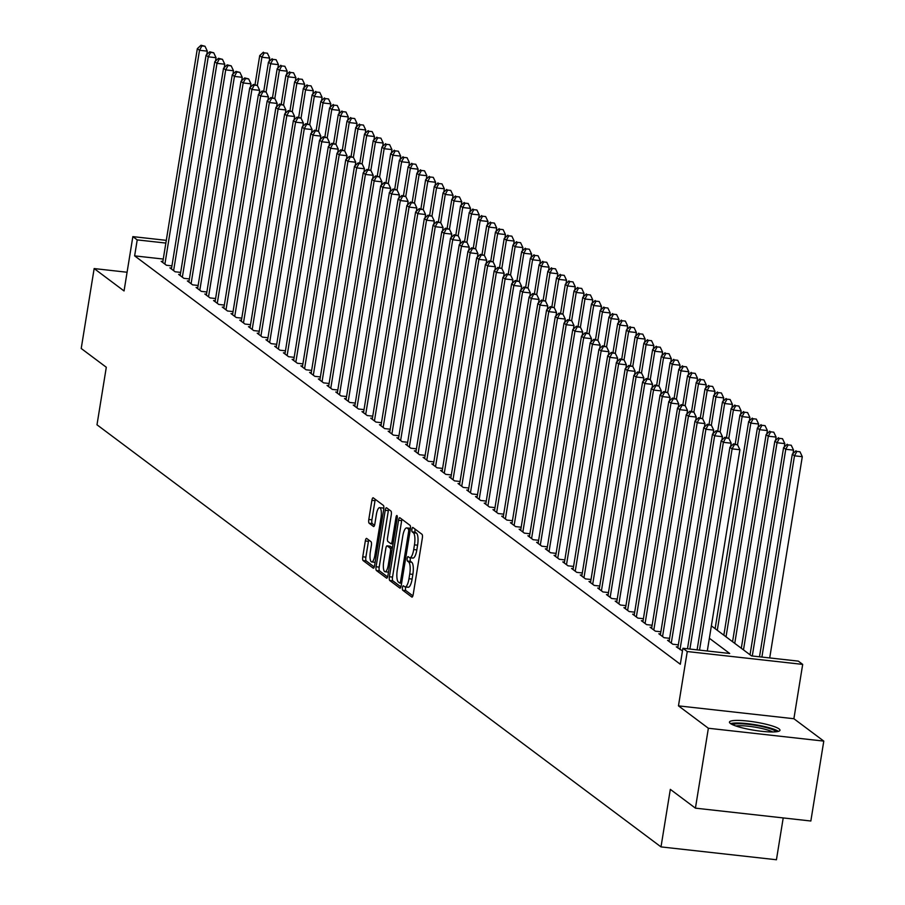 <?xml version="1.0" encoding="UTF-8"?>
<svg xmlns="http://www.w3.org/2000/svg" width="905" height="905" viewBox="0 0 905 905"><rect width="100%" height="100%" fill="white"/><g stroke="black" fill="none" stroke-linecap="round" stroke-linejoin="round"><path stroke-width="1.36" d="M402.476 587.583A2.251 0.656 -83.6 0 0 402.725 590.23L411.832 597.04A3.224 0.939 -83.6 0 0 411.979 597.108A3.224 0.939 -83.6 0 0 413.189 594.54L422.341 538.079A3.224 0.939 -83.6 0 0 421.99 534.301L412.884 527.479A2.251 0.656 -83.6 0 0 412.782 527.434A2.251 0.656 -83.6 0 0 411.933 529.233A2.251 0.656 -83.6 0 0 412.171 531.88L413.347 532.751A10.306 2.998 -83.6 0 1 414.467 544.844L413.709 549.55A10.306 2.998 -83.6 0 1 409.818 557.74A10.306 2.998 -83.6 0 1 409.332 557.537L408.155 556.654A2.251 0.656 -83.6 0 0 408.053 556.609A2.251 0.656 -83.6 0 0 407.205 558.408A2.251 0.656 -83.6 0 0 407.442 561.055L408.63 561.937A10.306 2.998 -83.6 0 1 409.739 574.019L408.981 578.725A10.306 2.998 -83.6 0 1 405.101 586.915A10.306 2.998 -83.6 0 1 404.614 586.712L403.438 585.829A2.251 0.656 -83.6 0 0 403.325 585.784A2.251 0.656 -83.6 0 0 402.476 587.583M405.813 586.994A2.251 0.656 -83.6 0 0 405.598 587.933A2.251 0.656 -83.6 0 0 405.836 590.569L412.884 595.841M415.124 529.165A2.251 0.656 -83.6 0 0 415.044 529.572A2.251 0.656 -83.6 0 0 415.293 532.219L416.47 533.102L413.347 532.751M410.542 557.819A2.251 0.656 -83.6 0 0 410.327 558.747A2.251 0.656 -83.6 0 0 410.565 561.394L411.741 562.277L408.63 561.937M730.392 723.468A25.589 4.129 9.2 0 0 757.836 730.821A25.589 4.129 9.2 0 0 779.986 730.278A25.589 4.129 9.2 0 0 779.058 728.898A25.589 4.129 9.2 0 0 751.614 721.545A25.589 4.129 9.2 0 0 729.464 722.088A25.589 4.129 9.2 0 0 730.392 723.468M366.683 538.464A3.224 0.939 -83.6 0 0 366.536 538.396A3.224 0.939 -83.6 0 0 365.326 540.952L362.758 556.801A3.224 0.939 -83.6 0 0 363.109 560.58L373.222 568.148A3.224 0.939 -83.6 0 0 373.369 568.204A3.224 0.939 -83.6 0 0 374.58 565.648L383.731 509.187A3.224 0.939 -83.6 0 0 383.381 505.409L373.267 497.841A3.224 0.939 -83.6 0 0 373.12 497.773A3.224 0.939 -83.6 0 0 371.898 500.329L368.799 519.47A3.224 0.939 -83.6 0 0 369.15 523.248L373.482 526.484A3.224 0.939 -83.6 0 0 373.629 526.552A3.224 0.939 -83.6 0 0 374.851 523.984L376.378 514.504A8.609 2.5 -83.6 0 1 379.625 507.648A8.609 2.5 -83.6 0 1 380.971 517.932L374.942 555.104A8.609 2.5 -83.6 0 1 371.706 561.948A8.609 2.5 -83.6 0 1 370.36 551.677L371.367 545.477A3.224 0.939 -83.6 0 0 371.016 541.699L366.683 538.464M163.251 259.056L134.63 255.866L137.221 239.893L132.854 236.624L166.282 240.345M695.425 808.154L708.366 728.254L823.788 741.105L810.846 821.005L695.425 808.154L670.322 789.364L661.001 846.899L96.993 424.796L106.304 367.26L81.212 348.482L94.154 268.57L124.053 290.957L132.854 236.624M823.788 741.105L793.889 718.728L678.467 705.866L708.366 728.254M678.467 705.866L687.257 651.532L682.902 648.274L729.69 653.478L709.362 638.263M134.63 255.866L680.311 664.247L682.902 648.274M389.41 576.745A3.224 0.939 -83.6 0 0 389.761 580.524L399.874 588.092A3.224 0.939 -83.6 0 0 400.021 588.159A3.224 0.939 -83.6 0 0 401.232 585.592L410.384 529.131A3.224 0.939 -83.6 0 0 410.033 525.352L399.92 517.784A3.224 0.939 -83.6 0 0 399.772 517.717A3.224 0.939 -83.6 0 0 398.551 520.273L389.41 576.745L392.532 577.096A3.224 0.939 -83.6 0 0 392.883 580.874L400.926 586.893M386.548 578.114L376.435 570.546A3.224 0.939 -83.6 0 1 376.084 566.768L385.225 510.307A3.224 0.939 -83.6 0 1 386.446 507.75A3.224 0.939 -83.6 0 1 386.593 507.807L390.926 511.042A3.224 0.939 -83.6 0 1 391.277 514.821L387.566 537.728A3.224 0.939 -83.6 0 0 387.917 541.507L390.779 543.656A3.224 0.939 -83.6 0 0 390.937 543.713A3.224 0.939 -83.6 0 0 392.148 541.156L396.005 517.321A2.251 0.656 -83.6 0 1 396.854 515.522A2.251 0.656 -83.6 0 1 397.205 518.214L387.906 575.625A3.224 0.939 -83.6 0 1 386.695 578.182A3.224 0.939 -83.6 0 1 386.548 578.114L386.854 578.159M127.085 272.247L94.154 268.57M677.981 647.03L676.295 646.837L682.472 650.865M669.248 640.491L667.562 640.31L672.8 644.224L678.331 644.846M660.514 633.964L658.84 633.772L664.078 637.697L669.598 638.308M651.792 627.425L650.107 627.233L655.344 631.158L660.876 631.769M643.059 620.887L641.374 620.706L646.611 624.62L652.143 625.242M634.326 614.359L632.64 614.167L637.878 618.092L643.41 618.703M625.593 607.821L623.907 607.64L629.145 611.554L634.677 612.176M616.859 601.293L615.185 601.101L620.423 605.026L625.943 605.637M608.137 594.755L606.452 594.562L611.69 598.488L617.221 599.099M599.404 588.216L597.719 588.035L602.956 591.949L608.488 592.571M590.671 581.689L588.985 581.496L594.223 585.422L599.755 586.033M581.938 575.15L580.252 574.969L585.501 578.883L591.022 579.505M573.204 568.623L571.53 568.431L576.768 572.356L582.3 572.967M564.482 562.084L562.797 561.892L568.035 565.817L573.566 566.428M555.749 555.546L554.064 555.365L559.301 559.279L564.833 559.901M547.016 549.018L545.33 548.826L550.568 552.751L556.1 553.362M538.283 542.48L536.608 542.299L541.846 546.213L547.367 546.835M529.549 535.952L527.875 535.76L533.113 539.685L538.645 540.296M520.827 529.414L519.142 529.221L524.38 533.147L529.911 533.758M512.094 522.875L510.409 522.694L515.646 526.608L521.178 527.23M503.361 516.348L501.675 516.155L506.913 520.081L512.445 520.692M494.628 509.809L492.954 509.628L498.191 513.542L503.712 514.164M485.906 503.282L484.22 503.09L489.458 507.015L494.99 507.626M477.173 496.743L475.487 496.551L480.725 500.476L486.257 501.087M468.439 490.205L466.754 490.024L471.991 493.938L477.523 494.56M459.706 483.677L458.021 483.485L463.258 487.41L468.79 488.021M450.973 477.139L449.299 476.958L454.536 480.872L460.057 481.494M442.251 470.611L440.565 470.419L445.803 474.344L451.335 474.955M433.518 464.073L431.832 463.88L437.07 467.806L442.602 468.417M424.784 457.534L423.099 457.353L428.337 461.267L433.868 461.889M416.051 451.007L414.366 450.814L419.615 454.74L425.135 455.351M407.318 444.468L405.644 444.287L410.881 448.201L416.402 448.823M398.596 437.941L396.91 437.749L402.148 441.674L407.68 442.285M389.863 431.402L388.177 431.21L393.415 435.135L398.947 435.746M381.129 424.864L379.444 424.683L384.682 428.597L390.213 429.219M372.396 418.336L370.722 418.144L375.96 422.069L381.48 422.68M363.663 411.798L361.989 411.617L367.226 415.531L372.758 416.153M354.941 405.27L353.255 405.078L358.493 409.003L364.025 409.614M346.208 398.732L344.522 398.539L349.76 402.465L355.292 403.076M337.475 392.193L335.789 392.012L341.027 395.926L346.558 396.548M328.741 385.666L327.067 385.473L332.305 389.399L337.825 390.01M320.019 379.127L318.334 378.946L323.571 382.86L329.103 383.482M311.286 372.6L309.601 372.408L314.838 376.333L320.37 376.944M302.553 366.061L300.867 365.869L306.105 369.794L311.637 370.405M293.82 359.523L292.134 359.342L297.372 363.256L302.904 363.878M285.086 352.995L283.412 352.803L288.65 356.728L294.17 357.339M276.364 346.457L274.679 346.276L279.917 350.19L285.448 350.812M267.631 339.929L265.946 339.737L271.183 343.662L276.715 344.273M258.898 333.391L257.212 333.198L262.45 337.124L267.982 337.735M250.165 326.852L248.479 326.671L253.728 330.585L259.249 331.207M241.431 320.325L239.757 320.132L244.995 324.058L250.515 324.669M232.709 313.786L231.024 313.605L236.262 317.519L241.793 318.141M223.976 307.259L222.291 307.067L227.528 310.992L233.06 311.603M215.243 300.72L213.557 300.528L218.795 304.453L224.327 305.064M206.51 294.182L204.824 294.001L210.073 297.915L215.594 298.537M197.776 287.654L196.102 287.462L201.34 291.387L206.872 291.998M189.055 281.116L187.369 280.935L192.607 284.849L198.138 285.471M180.321 274.588L178.636 274.396L183.873 278.321L189.405 278.932M171.588 268.05L169.902 267.857L175.14 271.783L180.672 272.394M171.939 265.866L166.418 265.244L161.18 261.33L162.855 261.511M661.001 846.899L776.433 859.75L783.21 817.928M711.375 625.864L751.535 655.91L798.323 661.125L802.69 664.394L687.257 651.532M793.889 718.728L802.69 664.394M165.841 243.072L137.221 239.893M407.725 587.062A10.306 2.998 -83.6 0 0 408.212 587.266A10.306 2.998 -83.6 0 0 412.103 579.076L408.981 578.725M411.741 562.277A10.306 2.998 -83.6 0 1 412.861 574.37L412.103 579.076M412.454 557.887A10.306 2.998 -83.6 0 0 412.94 558.091A10.306 2.998 -83.6 0 0 416.82 549.901L413.709 549.55M416.47 533.102A10.306 2.998 -83.6 0 1 417.59 545.195L416.82 549.901M401.978 519.323A3.224 0.939 -83.6 0 0 401.673 520.624L392.532 577.096M399.637 582.99A2.251 0.656 -83.6 0 0 399.75 583.035A2.251 0.656 -83.6 0 0 400.598 581.248L408.619 531.676A2.251 0.656 -83.6 0 0 408.381 529.04L407.137 528.101A10.306 2.998 -83.6 0 0 406.65 527.909A10.306 2.998 -83.6 0 0 402.77 536.088L397.284 569.969A10.306 2.998 -83.6 0 0 398.392 582.062L399.637 582.99M409.252 528.339A10.306 2.998 -83.6 0 1 409.773 528.249A10.306 2.998 -83.6 0 1 410.259 528.452L410.451 528.599M387.6 576.926L379.557 570.897L376.435 570.546M388.652 509.345A3.224 0.939 -83.6 0 0 388.347 510.646L379.206 567.118A3.224 0.939 -83.6 0 0 379.557 570.897M383.709 561.496A8.609 2.5 -83.6 0 0 385.055 571.768A8.609 2.5 -83.6 0 0 388.302 564.924L390.417 551.824A3.224 0.939 -83.6 0 0 390.066 548.045L387.204 545.896A3.224 0.939 -83.6 0 0 387.046 545.839A3.224 0.939 -83.6 0 0 385.835 548.396L383.709 561.496M385.055 571.768L388.177 572.118A8.609 2.5 -83.6 0 0 388.483 572.084M390.01 546.213A3.224 0.939 -83.6 0 1 390.168 546.179A3.224 0.939 -83.6 0 1 390.315 546.247L392.419 547.808M371.706 561.948L374.817 562.299A8.609 2.5 -83.6 0 0 375.134 562.265M383.754 509.017A8.609 2.5 -83.6 0 0 382.747 507.999L379.625 507.648M375.326 499.379A3.224 0.939 -83.6 0 0 375.021 500.68L371.921 519.809A3.224 0.939 -83.6 0 0 372.272 523.599L374.534 525.285M368.754 540.002A3.224 0.939 -83.6 0 0 368.448 541.303L365.88 557.152A3.224 0.939 -83.6 0 0 366.231 560.93L374.274 566.949M769.702 657.935L802.294 456.686L794.488 455.815L792.305 454.186L759.499 656.804M761.897 657.064L794.488 455.815L796.853 451.437L799.975 451.776L796.853 451.437M792.305 454.186L795.981 450.781M799.975 451.776L802.294 456.686M707.303 650.989L739.894 449.74L732.1 448.869L699.508 650.118M734.453 444.479L737.575 444.83L733.582 443.835L734.453 444.479L732.1 448.869L729.916 447.24L697.099 649.847M739.894 449.74L737.575 444.83M733.582 443.835L729.916 447.24M732.722 724.769A22.139 3.575 -170.8 0 1 753.062 724.928A22.139 3.575 -170.8 0 1 775.37 731.082A22.139 3.575 -170.8 0 1 776.06 731.783M778.413 731.376A25.419 4.095 9.2 0 0 754.974 724.69A25.419 4.095 9.2 0 0 730.618 723.627M772.666 731.953A20.498 3.303 9.2 0 0 754.589 727.077A20.498 3.303 9.2 0 0 735.889 725.991M793.018 453.529L793.561 450.147L785.766 449.287L783.583 447.647L750.03 654.79M752.281 656.001L785.766 449.287L788.119 444.898L791.242 445.249L788.119 444.898M783.583 447.647L787.248 444.242M791.242 445.249L793.561 450.147M784.284 447.002L784.827 443.62L777.033 442.749L774.85 441.12L741.297 648.263M743.48 649.892L777.033 442.749L779.386 438.359L782.508 438.71L779.386 438.359M774.85 441.12L778.515 437.715M782.508 438.71L784.827 443.62M775.551 440.464L776.105 437.081L768.3 436.21L766.116 434.581L732.564 641.724M734.747 643.353L768.3 436.21L770.664 431.832L773.775 432.183L770.664 431.832M766.116 434.581L769.782 431.176M773.775 432.183L776.105 437.081M766.818 433.925L767.372 430.554L759.567 429.683L757.383 428.042L723.842 635.186M726.025 636.826L759.567 429.683L761.931 425.293L765.042 425.644L761.931 425.293M757.383 428.042L761.06 424.649M765.042 425.644L767.372 430.554M730.618 446.584L731.172 443.201L723.367 442.33L689.893 649.043M725.731 437.952L728.842 438.303L724.848 437.296L725.731 437.952L723.367 442.33L721.183 440.701L687.483 648.783M731.172 443.201L728.842 438.303M724.848 437.296L721.183 440.701M721.896 440.045L722.439 436.674L714.633 435.803L680.006 649.62M716.998 431.414L720.12 431.764L716.126 430.757L716.998 431.414L714.633 435.803L712.461 434.162L677.822 647.98M722.439 436.674L720.12 431.764L724.645 403.54L722.462 401.911L717.756 430.95M716.126 430.757L712.461 434.162M713.163 433.518L713.706 430.135L705.911 429.264L671.272 643.082M708.264 424.886L711.387 425.226L707.393 424.23L708.264 424.886L705.911 429.264L703.728 427.635L669.089 641.453M713.706 430.135L711.387 425.226M707.393 424.23L703.728 427.635M704.429 426.979L704.972 423.597L697.178 422.737L662.55 636.543M699.531 418.348L702.653 418.698L698.66 417.691L699.531 418.348L697.178 422.737L694.995 421.097L660.367 634.914M704.972 423.597L702.653 418.698M698.66 417.691L694.995 421.097M758.096 427.398L758.639 424.015L750.833 423.144L748.661 421.515L715.108 628.658M717.292 630.287L750.833 423.144L753.198 418.766L756.32 419.106L753.198 418.766M748.661 421.515L752.327 418.11M756.32 419.106L758.639 424.015M695.696 420.44L696.25 417.069L688.445 416.198L653.817 630.016M690.809 411.809L693.92 412.16L689.927 411.164L690.809 411.809L688.445 416.198L686.262 414.569L651.634 628.375M696.25 417.069L693.92 412.16M689.927 411.164L686.262 414.569M749.363 420.859L749.906 417.477L742.111 416.617L739.928 414.976L735.222 444.016M737.541 444.808L742.111 416.617L744.464 412.228L747.587 412.578L744.464 412.228M739.928 414.976L743.593 411.571M747.587 412.578L749.906 417.477M686.963 413.913L687.517 410.531L679.712 409.66L645.084 623.477M682.076 405.282L685.187 405.632L681.205 404.626L682.076 405.282L679.712 409.66L677.528 408.031L642.901 621.848M687.517 410.531L685.187 405.632M681.205 404.626L677.528 408.031M740.629 414.332L741.172 410.949L733.378 410.078L731.195 408.449L726.489 437.477M728.808 438.269L733.378 410.078L735.731 405.689L738.853 406.04L735.731 405.689M731.195 408.449L734.86 405.044M738.853 406.04L741.172 410.949M678.241 407.374L678.784 404.003L670.99 403.132L636.351 616.95M673.343 398.743L676.465 399.094L672.472 398.087L673.343 398.743L670.99 403.132L668.806 401.492L634.167 615.309M678.784 404.003L676.465 399.094M672.472 398.087L668.806 401.492M731.896 407.793L732.45 404.411L724.645 403.54L727.009 399.162L730.12 399.512L727.009 399.162M722.462 401.911L726.127 398.505M730.12 399.512L732.45 404.411M669.508 400.847L670.051 397.465L662.256 396.594L627.617 610.411M664.609 392.216L667.732 392.555L663.738 391.56L664.609 392.216L662.256 396.594L660.073 394.965L625.434 608.782M670.051 397.465L667.732 392.555L672.257 364.342L670.073 362.701L665.379 391.741M663.738 391.56L660.073 394.965M723.163 401.254L723.717 397.883L715.912 397.012L713.728 395.372L709.034 424.411M711.353 425.203L715.912 397.012L718.276 392.623L721.398 392.974L718.276 392.623M713.728 395.372L717.405 391.978M721.398 392.974L723.717 397.883M660.774 394.309L661.317 390.926L653.523 390.066L618.896 603.873M655.876 385.677L658.998 386.028L655.005 385.021L655.876 385.677L653.523 390.066L651.34 388.426L616.712 602.244M661.317 390.926L658.998 386.028M655.005 385.021L651.34 388.426M714.441 394.727L714.984 391.345L707.19 390.474L705.006 388.845L700.3 417.872M702.619 418.664L707.19 390.474L709.543 386.096L712.665 386.435L709.543 386.096M705.006 388.845L708.672 385.44M712.665 386.435L714.984 391.345M652.041 387.77L652.596 384.399L644.79 383.528L610.162 597.345M647.154 379.138L650.265 379.489L646.272 378.494L647.154 379.138L644.79 383.528L642.607 381.899L607.979 595.705M652.596 384.399L650.265 379.489L654.801 351.276L652.618 349.635L647.912 378.675M646.272 378.494L642.607 381.899M705.708 388.188L706.251 384.806L698.456 383.946L696.273 382.306L691.567 411.345M693.886 412.137L698.456 383.946L700.809 379.557L703.932 379.908L700.809 379.557M696.273 382.306L699.938 378.901M703.932 379.908L706.251 384.806M643.308 381.243L643.862 377.86L636.057 376.989L601.429 590.807M638.421 372.611L641.543 372.962L637.55 371.955L638.421 372.611L636.057 376.989L633.873 375.36L599.246 589.178M643.862 377.86L641.543 372.962M637.55 371.955L633.873 375.36M696.974 381.661L697.517 378.279L689.723 377.408L687.54 375.779L682.834 404.807M685.153 405.598L689.723 377.408L692.076 373.018L695.198 373.369L692.076 373.018M687.54 375.779L691.205 372.374M695.198 373.369L697.517 378.279M634.586 374.704L635.129 371.333L627.335 370.462L592.696 584.279M629.688 366.073L632.81 366.423L628.817 365.416L629.688 366.073L627.335 370.462L625.151 368.821L590.513 582.639M635.129 371.333L632.81 366.423M628.817 365.416L625.151 368.821M625.853 368.177L626.396 364.794L618.601 363.923L583.963 577.741M620.954 359.545L624.077 359.885L620.083 358.889L620.954 359.545L618.601 363.923L616.418 362.294L581.791 576.112M626.396 364.794L624.077 359.885M620.083 358.889L616.418 362.294M617.12 361.638L617.663 358.256L609.868 357.396L575.241 571.202M612.221 353.007L615.343 353.357L611.35 352.35L612.221 353.007L609.868 357.396L607.685 355.756L573.057 569.573M617.663 358.256L615.343 353.357M611.35 352.35L607.685 355.756M688.241 375.123L688.796 371.74L680.99 370.869L678.807 369.24L674.112 398.279M676.431 399.071L680.99 370.869L683.354 366.491L686.465 366.842L683.354 366.491M678.807 369.24L682.472 365.835M686.465 366.842L688.796 371.74M679.508 368.584L680.062 365.213L672.257 364.342L674.621 359.952L677.743 360.303L674.621 359.952M670.073 362.701L673.75 359.308M677.743 360.303L680.062 365.213M670.786 362.057L671.329 358.674L663.535 357.803L661.351 356.174L656.645 385.202M658.964 385.994L663.535 357.803L665.888 353.425L669.01 353.765L665.888 353.425M661.351 356.174L665.017 352.769M669.01 353.765L671.329 358.674M608.386 355.099L608.941 351.728L601.135 350.857L566.507 564.675M603.499 346.468L606.61 346.819L602.617 345.823L603.499 346.468L601.135 350.857L598.952 349.228L564.324 563.034M608.941 351.728L606.61 346.819M602.617 345.823L598.952 349.228M662.053 355.518L662.596 352.135L654.801 351.276L657.154 346.887L660.277 347.237L657.154 346.887M652.618 349.635L656.283 346.23M660.277 347.237L662.596 352.135M599.653 348.572L600.207 345.19L592.402 344.319L557.774 558.136M594.766 339.941L597.888 340.291L593.895 339.285L594.766 339.941L592.402 344.319L590.218 342.69L555.591 556.507M600.207 345.19L597.888 340.291L602.413 312.067L600.23 310.438L595.524 339.466M593.895 339.285L590.218 342.69M653.32 348.991L653.863 345.608L646.068 344.737L643.885 343.108L639.179 372.136M641.498 372.928L646.068 344.737L648.421 340.348L651.543 340.699L648.421 340.348M643.885 343.108L647.55 339.703M651.543 340.699L653.863 345.608M590.931 342.033L591.474 338.662L583.68 337.791L549.041 551.609M586.033 333.402L589.155 333.753L585.162 332.746L586.033 333.402L583.68 337.791L581.496 336.151L546.858 549.969M591.474 338.662L589.155 333.753M585.162 332.746L581.496 336.151M644.586 342.452L645.141 339.07L637.335 338.199L635.152 336.57L630.457 365.609M632.776 366.401L637.335 338.199L639.699 333.821L642.81 334.171L639.699 333.821M635.152 336.57L638.817 333.164M642.81 334.171L645.141 339.07M582.198 335.506L582.741 332.124L574.947 331.253L540.319 545.07M577.3 326.875L580.422 327.214L576.428 326.219L577.3 326.875L574.947 331.253L572.763 329.624L538.136 543.441M582.741 332.124L580.422 327.214M576.428 326.219L572.763 329.624M635.853 335.913L636.407 332.542L628.602 331.671L626.418 330.031L621.724 359.07M624.043 359.862L628.602 331.671L630.966 327.282L634.088 327.633L630.966 327.282M626.418 330.031L630.095 326.637M634.088 327.633L636.407 332.542M573.465 328.968L574.008 325.585L566.213 324.725L531.586 538.532M568.566 320.336L571.689 320.687L567.695 319.68L568.566 320.336L566.213 324.725L564.03 323.085L529.402 536.903M574.008 325.585L571.689 320.687M567.695 319.68L564.03 323.085M627.131 329.386L627.674 326.004L619.88 325.133L617.696 323.504L612.99 352.531M615.309 353.323L619.88 325.133L622.233 320.755L625.355 321.094L622.233 320.755M617.696 323.504L621.362 320.099M625.355 321.094L627.674 326.004M564.731 322.429L565.286 319.058L557.48 318.187L522.852 532.004M559.844 313.797L562.955 314.148L558.962 313.153L559.844 313.797L557.48 318.187L555.297 316.558L520.669 530.364M565.286 319.058L562.955 314.148M558.962 313.153L555.297 316.558M618.398 322.847L618.941 319.465L611.147 318.605L608.963 316.965L604.257 346.004M606.576 346.796L611.147 318.605L613.5 314.216L616.622 314.567L613.5 314.216M608.963 316.965L612.628 313.56M616.622 314.567L618.941 319.465M555.998 315.902L556.552 312.519L548.747 311.648L514.119 525.466M551.111 307.27L554.233 307.61L550.24 306.614L551.111 307.27L548.747 311.648L546.563 310.019L511.936 523.837M556.552 312.519L554.233 307.61M550.24 306.614L546.563 310.019M609.665 316.32L610.208 312.938L602.413 312.067L604.766 307.677L607.889 308.028L604.766 307.677M600.23 310.438L603.895 307.033M607.889 308.028L610.208 312.938M547.276 309.363L547.819 305.992L540.025 305.121L505.386 518.938M542.378 300.731L545.5 301.082L541.507 300.075L542.378 300.731L540.025 305.121L537.841 303.48L503.203 517.298M547.819 305.992L545.5 301.082L550.025 272.858L547.842 271.228L543.147 300.268M541.507 300.075L537.841 303.48M600.931 309.781L601.486 306.399L593.68 305.528L591.497 303.899L586.802 332.938M589.121 333.73L593.68 305.528L596.044 301.15L599.155 301.501L596.044 301.15M591.497 303.899L595.173 300.494M599.155 301.501L601.486 306.399M592.209 303.243L592.752 299.872L584.947 299.001L582.775 297.36L578.069 326.4M580.388 327.191L584.947 299.001L587.311 294.611L590.433 294.962L587.311 294.611M582.775 297.36L586.44 293.967M590.433 294.962L592.752 299.872M583.476 296.716L584.019 293.333L576.225 292.462L574.042 290.833L569.336 319.861M571.655 320.653L576.225 292.462L578.578 288.084L581.7 288.424L578.578 288.084M574.042 290.833L577.707 287.428M581.7 288.424L584.019 293.333M538.543 302.836L539.086 299.453L531.292 298.582L496.664 512.4M533.645 294.204L536.767 294.544L532.774 293.548L533.645 294.204L531.292 298.582L529.108 296.953L494.481 510.771M539.086 299.453L536.767 294.544M532.774 293.548L529.108 296.953M529.81 296.297L530.353 292.915L522.558 292.055L487.931 505.861M524.911 287.666L528.034 288.016L524.04 287.009L524.911 287.666L522.558 292.055L520.375 290.415L485.747 504.232M530.353 292.915L528.034 288.016M524.04 287.009L520.375 290.415M521.076 289.758L521.631 286.387L513.825 285.516L479.198 499.334M516.189 281.127L519.3 281.478L515.318 280.482L516.189 281.127L513.825 285.516L511.642 283.887L477.014 497.693M521.631 286.387L519.3 281.478M515.318 280.482L511.642 283.887M574.743 290.177L575.286 286.795L567.492 285.935L565.308 284.294L560.602 313.334M562.921 314.126L567.492 285.935L569.845 281.546L572.967 281.896L569.845 281.546M565.308 284.294L568.974 280.889M572.967 281.896L575.286 286.795M512.354 283.231L512.897 279.849L505.092 278.978L470.464 492.795M507.456 274.6L510.578 274.939L506.585 273.944L507.456 274.6L505.092 278.978L502.92 277.349L468.281 491.166M512.897 279.849L510.578 274.939M506.585 273.944L502.92 277.349M566.01 283.638L566.564 280.267L558.758 279.396L556.575 277.767L551.869 306.795M554.188 307.587L558.758 279.396L561.123 275.007L564.234 275.358L561.123 275.007M556.575 277.767L560.24 274.362M564.234 275.358L566.564 280.267M503.621 276.692L504.164 273.321L496.37 272.45L461.731 486.268M498.723 268.061L501.845 268.412L497.852 267.405L498.723 268.061L496.37 272.45L494.187 270.81L459.548 484.627M504.164 273.321L501.845 268.412L506.37 240.187L504.187 238.558L499.492 267.597M497.852 267.405L494.187 270.81M557.276 277.111L557.831 273.729L550.025 272.858L552.389 268.48L555.512 268.83L552.389 268.48M547.842 271.228L551.518 267.823M555.512 268.83L557.831 273.729M494.888 270.165L495.431 266.783L487.637 265.912L453.009 479.729M489.99 261.534L493.112 261.873L489.119 260.878L489.99 261.534L487.637 265.912L485.453 264.283L450.826 478.1M495.431 266.783L493.112 261.873M489.119 260.878L485.453 264.283M548.554 270.572L549.097 267.201L541.303 266.33L539.12 264.69L534.414 293.729M536.733 294.521L541.303 266.33L543.656 261.941L546.778 262.292L543.656 261.941M539.12 264.69L542.785 261.296M546.778 262.292L549.097 267.201M486.155 263.627L486.709 260.244L478.903 259.384L444.276 473.191M481.268 254.995L484.379 255.346L480.385 254.339L481.268 254.995L478.903 259.384L476.72 257.744L442.093 471.562M486.709 260.244L484.379 255.346M480.385 254.339L476.72 257.744M539.821 264.045L540.364 260.663L532.57 259.792L530.387 258.163L525.681 287.19M528 287.982L532.57 259.792L534.923 255.414L538.045 255.753L534.923 255.414M530.387 258.163L534.052 254.757M538.045 255.753L540.364 260.663M531.088 257.506L531.631 254.124L523.837 253.264L521.653 251.624L516.947 280.663M519.266 281.455L523.837 253.264L526.19 248.875L529.312 249.226L526.19 248.875M521.653 251.624L525.319 248.219M529.312 249.226L531.631 254.124M522.355 250.968L522.909 247.597L515.103 246.726L512.92 245.097L508.225 274.125M510.544 274.916L515.103 246.726L517.468 242.336L520.579 242.687L517.468 242.336M512.92 245.097L516.585 241.692M520.579 242.687L522.909 247.597M477.421 257.088L477.976 253.717L470.17 252.846L435.543 466.663M472.534 248.456L475.657 248.807L471.663 247.812L472.534 248.456L470.17 252.846L467.987 251.217L433.359 465.023M477.976 253.717L475.657 248.807M471.663 247.812L467.987 251.217M468.7 250.561L469.243 247.178L461.448 246.307L426.809 460.125M463.801 241.929L466.923 242.269L462.93 241.273L463.801 241.929L461.448 246.307L459.265 244.678L424.626 458.496M469.243 247.178L466.923 242.269M462.93 241.273L459.265 244.678M459.966 244.022L460.509 240.651L452.715 239.78L418.076 453.597M455.068 235.391L458.19 235.741L454.197 234.734L455.068 235.391L452.715 239.78L450.532 238.139L415.904 451.957M460.509 240.651L458.19 235.741M454.197 234.734L450.532 238.139M513.621 244.441L514.176 241.058L506.37 240.187L508.734 235.809L511.857 236.16L508.734 235.809M504.187 238.558L507.863 235.153M511.857 236.16L514.176 241.058M451.233 237.495L451.776 234.112L443.982 233.241L409.354 447.059M446.335 228.863L449.457 229.203L445.464 228.207L446.335 228.863L443.982 233.241L441.798 231.612L407.171 445.43M451.776 234.112L449.457 229.203L453.993 200.989L451.81 199.349L447.104 228.388M445.464 228.207L441.798 231.612M504.9 237.902L505.443 234.531L497.648 233.66L495.465 232.019L490.759 261.059M493.078 261.85L497.648 233.66L500.001 229.27L503.123 229.621L500.001 229.27M495.465 232.019L499.13 228.626M503.123 229.621L505.443 234.531M442.5 230.956L443.054 227.574L435.248 226.714L400.621 440.52M437.613 222.325L440.724 222.675L436.73 221.668L437.613 222.325L435.248 226.714L433.065 225.074L398.438 438.891M443.054 227.574L440.724 222.675M436.73 221.668L433.065 225.074M496.166 231.375L496.709 227.992L488.915 227.121L486.732 225.492L482.026 254.52M484.345 255.312L488.915 227.121L491.268 222.743L494.39 223.083L491.268 222.743M486.732 225.492L490.397 222.087M494.39 223.083L496.709 227.992M433.767 224.417L434.321 221.046L426.515 220.175L391.888 433.993M428.88 215.786L432.002 216.137L428.008 215.141L428.88 215.786L426.515 220.175L424.332 218.546L389.704 432.352M434.321 221.046L432.002 216.137M428.008 215.141L424.332 218.546M487.433 224.836L487.976 221.454L480.182 220.594L477.998 218.953L473.292 247.993M475.611 248.785L480.182 220.594L482.535 216.205L485.657 216.555L482.535 216.205M477.998 218.953L481.664 215.548M485.657 216.555L487.976 221.454M425.045 217.89L425.588 214.508L417.793 213.637L383.154 427.454M420.146 209.259L423.269 209.598L419.275 208.603L420.146 209.259L417.793 213.637L415.61 212.008L380.971 425.825M425.588 214.508L423.269 209.598M419.275 208.603L415.61 212.008M478.7 218.297L479.254 214.926L471.448 214.055L469.265 212.426L464.57 241.454M466.89 242.246L471.448 214.055L473.813 209.666L476.924 210.017L473.813 209.666M469.265 212.426L472.93 209.021M476.924 210.017L479.254 214.926M416.311 211.351L416.854 207.98L409.06 207.109L374.432 420.927M411.413 202.72L414.535 203.071L410.542 202.064L411.413 202.72L409.06 207.109L406.877 205.469L372.249 419.286M416.854 207.98L414.535 203.071M410.542 202.064L406.877 205.469M469.967 211.77L470.521 208.388L462.715 207.517L460.532 205.888L455.837 234.927M458.156 235.719L462.715 207.517L465.08 203.139L468.202 203.489L465.08 203.139M460.532 205.888L464.208 202.482M468.202 203.489L470.521 208.388M407.578 204.824L408.121 201.442L400.327 200.571L365.699 414.388M402.68 196.193L405.802 196.532L401.809 195.537L402.68 196.193L400.327 200.571L398.143 198.942L363.516 412.759M408.121 201.442L405.802 196.532M401.809 195.537L398.143 198.942M461.245 205.231L461.788 201.86L453.993 200.989L456.346 196.6L459.469 196.951L456.346 196.6M451.81 199.349L455.475 195.955M459.469 196.951L461.788 201.86M398.845 198.286L399.399 194.903L391.594 194.043L356.966 407.85M393.958 189.654L397.069 190.005L393.075 188.998L393.958 189.654L391.594 194.043L389.41 192.403L354.783 406.221M399.399 194.903L397.069 190.005M393.075 188.998L389.41 192.403M452.511 198.704L453.054 195.322L445.26 194.451L443.077 192.822L438.371 221.849M440.69 222.641L445.26 194.451L447.613 190.073L450.735 190.412L447.613 190.073M443.077 192.822L446.742 189.417M450.735 190.412L453.054 195.322M390.112 191.747L390.666 188.376L382.86 187.505L348.233 401.322M385.225 183.115L388.347 183.466L384.353 182.471L385.225 183.115L382.86 187.505L380.677 185.876L346.049 399.682M390.666 188.376L388.347 183.466M384.353 182.471L380.677 185.876M443.778 192.165L444.321 188.783L436.527 187.923L434.343 186.283L429.637 215.322M431.957 216.114L436.527 187.923L438.88 183.534L442.002 183.885L438.88 183.534M434.343 186.283L438.009 182.878M442.002 183.885L444.321 188.783M381.39 185.22L381.933 181.837L374.138 180.966L339.499 394.784M376.491 176.588L379.614 176.928L375.62 175.932L376.491 176.588L374.138 180.966L371.955 179.337L337.316 393.155M381.933 181.837L379.614 176.928L384.139 148.714L381.955 147.085L377.261 176.113M375.62 175.932L371.955 179.337M435.045 185.627L435.599 182.256L427.794 181.385L425.61 179.756L420.916 208.784M423.235 209.575L427.794 181.385L430.158 176.995L433.269 177.346L430.158 176.995M425.61 179.756L429.287 176.351M433.269 177.346L435.599 182.256M372.656 178.681L373.199 175.31L365.405 174.439L330.777 388.256M367.758 170.049L370.88 170.4L366.887 169.393L367.758 170.049L365.405 174.439L363.222 172.798L328.594 386.616M373.199 175.31L370.88 170.4M366.887 169.393L363.222 172.798M426.323 179.1L426.866 175.717L419.06 174.846L416.888 173.217L412.182 202.256M414.501 203.048L419.06 174.846L421.425 170.468L424.547 170.819L421.425 170.468M416.888 173.217L420.554 169.812M424.547 170.819L426.866 175.717M363.923 172.154L364.466 168.771L356.672 167.9L322.044 381.718M359.025 163.522L362.147 163.862L358.154 162.866L359.025 163.522L356.672 167.9L354.489 166.271L319.861 380.089M364.466 168.771L362.147 163.862M358.154 162.866L354.489 166.271M417.59 172.561L418.133 169.19L410.338 168.319L408.155 166.678L403.449 195.718M405.768 196.509L410.338 168.319L412.691 163.929L415.814 164.28L412.691 163.929M408.155 166.678L411.82 163.285M415.814 164.28L418.133 169.19M355.19 165.615L355.744 162.233L347.939 161.373L313.311 375.179M350.303 156.984L353.414 157.334L349.432 156.327L350.303 156.984L347.939 161.373L345.755 159.732L311.128 373.55M355.744 162.233L353.414 157.334M349.432 156.327L345.755 159.732M408.856 166.034L409.399 162.651L401.605 161.78L399.422 160.151L394.716 189.179M397.035 189.971L401.605 161.78L403.958 157.402L407.08 157.742L403.958 157.402M399.422 160.151L403.087 156.746M407.08 157.742L409.399 162.651M346.468 159.076L347.011 155.705L339.205 154.834L304.578 368.652M341.57 150.445L344.692 150.796L340.699 149.8L341.57 150.445L339.205 154.834L337.033 153.205L302.394 367.011M347.011 155.705L344.692 150.796M340.699 149.8L337.033 153.205M400.123 159.495L400.677 156.113L392.872 155.253L390.689 153.612L385.983 182.652M388.302 183.444L392.872 155.253L395.236 150.864L398.347 151.214L395.236 150.864M390.689 153.612L394.354 150.207M398.347 151.214L400.677 156.113M337.735 152.549L338.278 149.167L330.483 148.296L295.844 362.113M332.836 143.918L335.959 144.257L331.965 143.262L332.836 143.918L330.483 148.296L328.3 146.667L293.661 360.484M338.278 149.167L335.959 144.257M331.965 143.262L328.3 146.667M391.39 152.956L391.944 149.585L384.139 148.714L386.503 144.325L389.625 144.676L386.503 144.325M381.955 147.085L385.632 143.68M389.625 144.676L391.944 149.585M329.001 146.01L329.544 142.639L321.75 141.768L287.123 355.586M324.103 137.379L327.225 137.73L323.232 136.723L324.103 137.379L321.75 141.768L319.567 140.128L284.939 353.946M329.544 142.639L327.225 137.73L331.762 109.505L329.578 107.876L324.872 136.915M323.232 136.723L319.567 140.128M382.668 146.429L383.211 143.047L375.417 142.176L373.233 140.547L368.527 169.586M370.846 170.378L375.417 142.176L377.77 137.798L380.892 138.148L377.77 137.798M373.233 140.547L376.899 137.141M380.892 138.148L383.211 143.047M320.268 139.483L320.823 136.101L313.017 135.23L278.389 349.047M315.381 130.852L318.492 131.191L314.499 130.196L315.381 130.852L313.017 135.23L310.834 133.601L276.206 347.418M320.823 136.101L318.492 131.191M314.499 130.196L310.834 133.601M373.935 139.89L374.478 136.519L366.683 135.648L364.5 134.008L359.794 163.047M362.113 163.839L366.683 135.648L369.036 131.259L372.159 131.61L369.036 131.259M364.5 134.008L368.165 130.614M372.159 131.61L374.478 136.519M311.535 132.945L312.089 129.562L304.284 128.702L269.656 342.509M306.648 124.313L309.77 124.664L305.777 123.657L306.648 124.313L304.284 128.702L302.1 127.062L267.473 340.88M312.089 129.562L309.77 124.664M305.777 123.657L302.1 127.062M365.201 133.363L365.744 129.981L357.95 129.11L355.767 127.481L351.061 156.508M353.38 157.3L357.95 129.11L360.303 124.732L363.425 125.071L360.303 124.732M355.767 127.481L359.432 124.076M363.425 125.071L365.744 129.981M302.813 126.406L303.356 123.035L295.562 122.164L260.923 335.981M297.915 117.774L301.037 118.125L297.044 117.13L297.915 117.774L295.562 122.164L293.378 120.535L258.74 334.341M303.356 123.035L301.037 118.125L305.562 89.912L303.379 88.271L298.684 117.311M297.044 117.13L293.378 120.535M356.468 126.824L357.023 123.442L349.217 122.582L347.034 120.942L342.339 149.981M344.658 150.773L349.217 122.582L351.581 118.193L354.692 118.544L351.581 118.193M347.034 120.942L350.699 117.537M354.692 118.544L357.023 123.442M294.08 119.879L294.623 116.496L286.828 115.625L252.19 329.443M289.181 111.247L292.304 111.587L288.31 110.591L289.181 111.247L286.828 115.625L284.645 113.996L250.018 327.814M294.623 116.496L292.304 111.587M288.31 110.591L284.645 113.996M347.735 120.286L348.289 116.915L340.484 116.044L338.3 114.415L333.606 143.442M335.925 144.234L340.484 116.044L342.848 111.654L345.97 112.005L342.848 111.654M338.3 114.415L341.977 111.01M345.97 112.005L348.289 116.915M285.347 113.34L285.889 109.969L278.095 109.098L243.468 322.915M280.448 104.709L283.57 105.059L279.577 104.052L280.448 104.709L278.095 109.098L275.912 107.457L241.284 321.275M285.889 109.969L283.57 105.059L288.107 76.835L285.923 75.206L281.217 104.245M279.577 104.052L275.912 107.457M339.013 113.759L339.556 110.376L331.762 109.505L334.115 105.127L337.237 105.478L334.115 105.127M329.578 107.876L333.244 104.471M337.237 105.478L339.556 110.376M330.28 107.22L330.823 103.849L323.028 102.978L320.845 101.337L316.139 130.377M318.458 131.168L323.028 102.978L325.381 98.588L328.504 98.939L325.381 98.588M320.845 101.337L324.51 97.932M328.504 98.939L330.823 103.849M321.547 100.693L322.09 97.31L314.295 96.439L312.112 94.81L307.406 123.838M309.725 124.63L314.295 96.439L316.648 92.061L319.77 92.401L316.648 92.061M312.112 94.81L315.777 91.405M319.77 92.401L322.09 97.31M312.813 94.154L313.368 90.772L305.562 89.912L307.926 85.522L311.037 85.873L307.926 85.522M303.379 88.271L307.044 84.866M311.037 85.873L313.368 90.772M304.08 87.615L304.634 84.244L296.829 83.373L294.645 81.744L289.951 110.772M292.27 111.564L296.829 83.373L299.193 78.984L302.315 79.335L299.193 78.984M294.645 81.744L298.322 78.339M302.315 79.335L304.634 84.244M295.358 81.088L295.901 77.706L288.107 76.835L290.46 72.457L293.582 72.807L290.46 72.457M285.923 75.206L289.589 71.8M293.582 72.807L295.901 77.706M276.613 106.813L277.168 103.43L269.362 102.559L234.734 316.377M271.726 98.181L274.837 98.521L270.844 97.525L271.726 98.181L269.362 102.559L267.179 100.93L232.551 314.748M277.168 103.43L274.837 98.521M270.844 97.525L267.179 100.93M267.88 100.274L268.434 96.892L260.629 96.032L226.001 309.838M262.993 91.643L266.115 91.993L262.122 90.986L262.993 91.643L260.629 96.032L258.445 94.392L223.818 308.209M268.434 96.892L266.115 91.993M262.122 90.986L258.445 94.392M259.158 93.735L259.701 90.364L251.907 89.493L217.268 303.311M254.26 85.104L257.382 85.455L253.389 84.459L254.26 85.104L251.907 89.493L249.723 87.864L215.085 301.67M259.701 90.364L257.382 85.455M253.389 84.459L249.723 87.864M250.425 87.208L250.968 83.826L243.174 82.955L208.535 296.772M245.526 78.577L248.649 78.916L244.655 77.921L245.526 78.577L243.174 82.955L240.99 81.326L206.363 295.143M250.968 83.826L248.649 78.916M244.655 77.921L240.99 81.326M241.692 80.669L242.235 77.298L234.44 76.427L199.813 290.245M236.793 72.038L239.916 72.389L235.922 71.382L236.793 72.038L234.44 76.427L232.257 74.787L197.629 288.605M242.235 77.298L239.916 72.389M235.922 71.382L232.257 74.787M232.958 74.142L233.513 70.76L225.707 69.889L191.079 283.706M228.071 65.511L231.182 65.85L227.189 64.855L228.071 65.511L225.707 69.889L223.524 68.26L188.896 282.077M233.513 70.76L231.182 65.85M227.189 64.855L223.524 68.26M286.625 74.549L287.168 71.178L279.374 70.307L277.19 68.667L272.484 97.706M274.803 98.498L279.374 70.307L281.726 65.918L284.849 66.269L281.726 65.918M277.19 68.667L280.855 65.262M284.849 66.269L287.168 71.178M224.225 67.603L224.779 64.221L216.974 63.361L182.346 277.168M219.338 58.972L222.46 59.323L218.467 58.316L219.338 58.972L216.974 63.361L214.79 61.721L180.163 275.539M224.779 64.221L222.46 59.323M218.467 58.316L214.79 61.721M277.892 68.022L278.435 64.64L270.64 63.769L268.457 62.14L263.751 91.167M266.07 91.959L270.64 63.769L272.993 59.391L276.116 59.73L272.993 59.391M268.457 62.14L272.122 58.735M276.116 59.73L278.435 64.64M215.503 61.065L216.046 57.694L208.252 56.823L173.613 270.64M210.605 52.433L213.727 52.784L209.734 51.789L210.605 52.433L208.252 56.823L206.069 55.194L171.43 269M216.046 57.694L213.727 52.784M209.734 51.789L206.069 55.194M269.158 61.483L269.713 58.101L261.907 57.241L259.724 55.601L255.029 84.64M257.348 85.432L261.907 57.241L264.271 52.852L267.382 53.203L264.271 52.852M259.724 55.601L263.389 52.196M267.382 53.203L269.713 58.101M206.77 54.538L207.313 51.155L199.519 50.284L164.891 264.102M201.872 45.906L204.994 46.246L201.001 45.25L201.872 45.906L199.519 50.284L197.335 48.655L162.708 262.473M207.313 51.155L204.994 46.246M201.001 45.25L197.335 48.655M405.836 590.569L402.725 590.23M415.293 532.219L412.171 531.88M410.565 561.394L407.442 561.055M412.861 574.37L409.739 574.019M417.59 545.195L414.467 544.844M401.673 520.624L398.551 520.273M392.883 580.874L389.761 580.524M401.628 583.216L399.863 583.024M401.922 581.395L400.598 581.248M409.942 531.823L408.619 531.676M410.361 529.255L408.381 529.04M410.259 528.452L407.137 528.101M379.206 567.118L376.084 566.768M388.347 510.646L385.225 510.307M393.053 543.905L391.096 543.69M393.471 541.303L392.148 541.156M397.295 517.456L396.005 517.321M389.625 565.071L388.302 564.924M391.741 551.971L390.417 551.824M392.34 548.294L390.066 548.045M390.315 546.247L387.204 545.896M376.265 555.251L374.942 555.104M382.295 518.079L380.971 517.932M372.272 523.599L369.15 523.248M371.921 519.809L368.799 519.47M375.021 500.68L371.898 500.329M366.231 560.93L363.109 560.58M365.88 557.152L362.758 556.801M368.448 541.303L365.326 540.952M408.212 587.266L405.101 586.915M412.94 558.091L409.818 557.74M401.616 583.25L399.75 583.035M409.773 528.249L406.65 527.909M393.042 543.95L390.937 543.713M390.168 546.179L387.046 545.839"/></g></svg>
